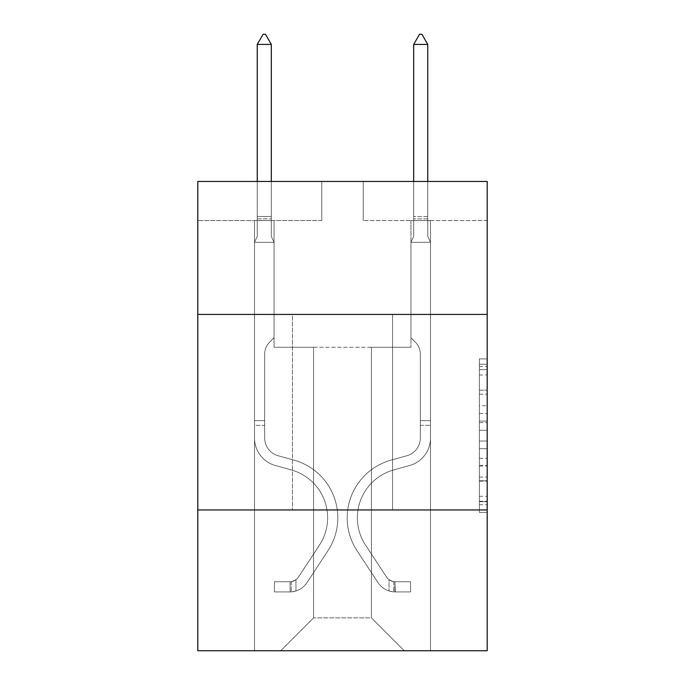 <?xml version="1.0" encoding="UTF-8"?>
<svg xmlns="http://www.w3.org/2000/svg" width="685" height="685" viewBox="0 0 685 685"><rect width="100%" height="100%" fill="white"/><g stroke="black" fill="none" stroke-linecap="round" stroke-linejoin="round"><path stroke-width="0.51" stroke-dasharray="3.42 2.57" d="M479.38 405.717L479.38 430.283L487.198 430.283L487.198 504.751L487.198 366.561L487.198 430.283L479.38 430.283L479.38 364.257L479.38 512.431L479.38 358.88L479.38 501.685L487.198 501.685L479.38 501.685L487.198 501.685L479.38 501.685L479.38 477.111L479.38 512.431L487.198 512.431L487.198 358.88L487.198 501.3L487.198 441.029L479.38 441.029L487.198 441.029L487.198 477.111L487.198 369.626L479.38 369.626L487.198 369.626L487.198 512.431L487.198 366.561L487.198 512.431L479.38 512.431L479.38 358.88L487.198 358.88L487.198 366.561L487.198 358.88L487.198 366.561L487.198 358.88L487.198 364.257L487.198 358.88L479.38 358.88L479.38 369.626L487.198 369.626L479.38 369.626L479.38 405.717L487.198 405.717M392.556 314.424L392.556 509.957L292.444 509.957L392.556 509.957L292.444 509.957L392.556 509.957L392.556 314.424L292.444 314.424L292.444 509.957L292.444 314.424L392.556 314.424M487.198 314.424L197.802 314.424L197.802 181.456L487.198 181.456L363.23 181.456L487.198 181.456L487.198 314.424L197.802 314.424L487.198 314.424L487.198 650.75L197.802 650.75L197.802 509.957L487.198 509.957L197.802 509.957L197.802 314.424M487.198 421.069L487.198 413.389L487.198 421.069L479.38 421.069L479.38 390.167L479.38 481.144L479.38 458.308L487.198 458.308L479.38 458.308L479.38 512.431L487.198 512.431L479.38 512.431L487.198 512.431L479.38 512.431L479.38 358.88L487.198 358.88L479.38 358.88L487.198 358.88L479.38 358.88L479.38 421.069L487.198 421.069M487.198 220.561L487.198 181.456L487.198 220.561L363.23 220.561L487.198 220.561M371.441 347.269L371.441 617.896L404.287 650.75L430.497 650.75L430.497 220.561L410.94 220.561L430.497 220.561L410.94 220.561L430.497 220.561L410.94 220.561L430.497 220.561L410.94 220.561L430.497 220.561L410.94 220.561L430.497 220.561L410.94 220.561L430.497 220.561L430.497 650.75L430.497 220.561L430.497 650.75L430.497 220.561L430.497 650.75L430.497 220.561L430.497 650.75L430.497 220.561L430.497 650.75L430.497 220.561L430.497 650.75L280.713 650.75L404.287 650.75L371.441 617.896L404.287 650.75L371.441 617.896L404.287 650.75L371.441 617.896L404.287 650.75L371.441 617.896L404.287 650.75L371.441 617.896L404.287 650.75L371.441 617.896L313.559 617.896L313.559 347.269L313.559 617.896L313.559 347.269L313.559 617.896L280.713 650.75L313.559 617.896L280.713 650.75L313.559 617.896L313.559 347.269L371.441 347.269L371.441 617.896L404.287 650.75L371.441 617.896L371.441 347.269L371.441 617.896L371.441 347.269L371.441 617.896L371.441 347.269L371.441 617.896L371.441 347.269L371.441 617.896L371.441 347.269L371.441 617.896L371.441 347.269L274.06 347.269L274.06 220.561L254.503 220.561L254.503 650.75L280.713 650.75L254.503 650.75L280.713 650.75L254.503 650.75L280.713 650.75L254.503 650.75L280.713 650.75L254.503 650.75L280.713 650.75L254.503 650.75L280.713 650.75L254.503 650.75L254.503 220.561L254.503 650.75L254.503 220.561L254.503 650.75L254.503 220.561L254.503 650.75L254.503 220.561L254.503 650.75L254.503 220.561L254.503 650.75L254.503 220.561L274.06 220.561L254.503 220.561L274.06 220.561L254.503 220.561L274.06 220.561L254.503 220.561L274.06 220.561L254.503 220.561L274.06 220.561L254.503 220.561L274.06 220.561L274.06 347.269L274.06 220.561L274.06 347.269L274.06 220.561L274.06 347.269L274.06 220.561L274.06 347.269L274.06 220.561L274.06 347.269L274.06 220.561L274.06 347.269L313.559 347.269L274.06 347.269L313.559 347.269L274.06 347.269L313.559 347.269L274.06 347.269L313.559 347.269L274.06 347.269L313.559 347.269L274.06 347.269L313.559 347.269L313.559 617.896L280.713 650.75L313.559 617.896L313.559 347.269L313.559 617.896L280.713 650.75L313.559 617.896L313.559 347.269L313.559 617.896L280.713 650.75L313.559 617.896L313.559 347.269L313.559 617.896L280.713 650.75L313.559 617.896L313.559 347.269L313.559 617.896L280.713 650.75L313.559 617.896L371.441 617.896L371.441 347.269L410.94 347.269L371.441 347.269M321.77 220.561L197.802 220.561L321.77 220.561L321.77 181.456L197.802 181.456L321.77 181.456L321.77 220.561M197.802 220.561L197.802 181.456L197.802 220.561M363.23 220.561L363.23 181.456L363.23 220.561M410.94 220.561L410.94 347.269L410.94 220.561M197.802 509.957L487.198 509.957M479.38 430.283L487.198 430.283L479.38 430.283M479.38 364.257L479.38 358.88L479.38 364.257L487.198 364.257L479.38 364.257M479.38 480.759L479.38 448.709L479.38 480.759L487.198 480.759L479.38 480.759M479.38 448.709L479.38 441.029L487.198 441.029L479.38 441.029L479.38 448.709L487.198 448.709L479.38 448.709M479.38 390.167L479.38 369.626L479.38 390.167L487.198 390.167L479.38 390.167M479.38 358.88L487.198 358.88L479.38 358.88L479.38 366.561L479.38 358.88L487.198 358.88M479.38 512.431L487.198 512.431L479.38 512.431L479.38 504.751L479.38 512.431M254.503 425.334L254.503 242.302L274.06 242.302L274.06 337.731L269.65 342.14A16.997 16.997 0 0 0 264.675 354.154A16.997 16.997 0 0 1 269.65 342.14L274.06 337.731L274.06 242.302L271.32 236.359L271.32 218.866L271.32 236.359L274.06 242.302L274.06 337.731L269.65 342.14A16.997 16.997 0 0 0 264.675 354.154A16.997 16.997 0 0 1 269.65 342.14L274.06 337.731L274.06 242.302L271.32 236.359L271.32 216.494L271.32 236.359L274.06 242.302L274.06 337.731L269.65 342.14A16.997 16.997 0 0 0 264.675 354.154A16.997 16.997 0 0 1 269.65 342.14L274.06 337.731L274.06 242.302L271.32 236.359L271.32 44.422L271.32 236.359L274.06 242.302L274.06 337.731L269.65 342.14A16.997 16.997 0 0 0 264.675 354.154A16.997 16.997 0 0 1 269.65 342.14L274.06 337.731L274.06 242.302L271.32 236.359L271.32 44.422L257.243 44.422L257.243 236.359L254.503 242.302L274.06 242.302L274.06 337.731L269.65 342.14A16.997 16.997 0 0 0 264.675 354.154A16.997 16.997 0 0 1 269.65 342.14L274.06 337.731L274.06 242.302L271.32 236.359L274.06 242.302L274.06 337.731L269.65 342.14A16.997 16.997 0 0 0 264.675 354.154A16.997 16.997 0 0 1 269.65 342.14L274.06 337.731L274.06 242.302L271.32 236.359L271.32 218.866L271.32 236.359L274.06 242.302L254.503 242.302L257.243 236.359L257.243 44.422L271.32 44.422L265.455 34.25L263.108 34.25L265.455 34.25L263.108 34.25L257.243 44.422L257.243 236.359L254.503 242.302L274.06 242.302L254.503 242.302L257.243 236.359L257.243 44.422L271.32 44.422L265.455 34.25L263.108 34.25L257.243 44.422L257.243 236.359L254.503 242.302L274.06 242.302L254.503 242.302L257.243 236.359L257.243 44.422L271.32 44.422L271.32 218.866L271.32 44.422L257.243 44.422L257.243 236.359L254.503 242.302L274.06 242.302L254.503 242.302L257.243 236.359L257.243 44.422L271.32 44.422L265.455 34.25L263.108 34.25L265.455 34.25L263.108 34.25L257.243 44.422L257.243 236.359L254.503 242.302L274.06 242.302L254.503 242.302L257.243 236.359L257.243 44.422L271.32 44.422L265.455 34.25L263.108 34.25L257.243 44.422L271.32 44.422L271.32 236.359L271.32 44.422L257.243 44.422L263.108 34.25L265.455 34.25L271.32 44.422L265.455 34.25L263.108 34.25L257.243 44.422L271.32 44.422L271.32 236.359L274.06 242.302L254.503 242.302L257.243 236.359L254.503 242.302L254.503 438.015A28.547 28.547 0 0 0 275.387 465.509A28.547 28.547 0 0 1 254.503 438.015L254.503 242.302L254.503 438.015A28.547 28.547 0 0 0 275.387 465.509A28.547 28.547 0 0 1 254.503 438.015L254.503 242.302L254.503 438.015A28.547 28.547 0 0 0 275.387 465.509A28.547 28.547 0 0 1 254.503 438.015L254.503 242.302L254.503 438.015A28.547 28.547 0 0 0 275.387 465.509L291.305 469.953L275.387 465.509A28.547 28.547 0 0 1 254.503 438.015L254.503 242.302L254.503 438.015A28.547 28.547 0 0 0 275.387 465.509A28.547 28.547 0 0 1 254.503 438.015L254.503 242.302L254.503 438.015L254.503 425.334L264.675 425.334L264.675 420.641L254.503 420.641L264.675 420.641L264.675 438.015L264.675 354.154L264.675 438.015A18.384 18.384 0 0 0 278.119 455.722A18.384 18.384 0 0 1 264.675 438.015L264.675 354.154L264.675 438.015L264.675 420.641L254.503 420.641L264.675 420.641L264.675 438.015A18.384 18.384 0 0 0 278.119 455.722A18.384 18.384 0 0 1 264.675 438.015L264.675 354.154L264.675 438.015A18.384 18.384 0 0 0 278.119 455.722A18.384 18.384 0 0 1 264.675 438.015L264.675 354.154L264.675 438.015L264.675 420.641L254.503 420.641L264.675 420.641L264.675 438.015A18.384 18.384 0 0 0 278.119 455.722L294.036 460.157L278.119 455.722A18.384 18.384 0 0 1 264.675 438.015L264.675 354.154L264.675 438.015A18.384 18.384 0 0 0 278.119 455.722A18.384 18.384 0 0 1 264.675 438.015L264.675 354.154L264.675 438.015L264.675 425.334L254.503 425.334M290.097 591.926A20.73 20.73 0 0 0 307.034 582.575L328.004 550.612A59.835 59.835 0 0 0 294.036 460.157L278.119 455.722A18.384 18.384 0 0 1 264.675 438.015A18.384 18.384 0 0 0 278.119 455.722L294.036 460.157L278.119 455.722A18.384 18.384 0 0 1 264.675 438.015A18.384 18.384 0 0 0 278.119 455.722A18.384 18.384 0 0 1 264.675 438.015A18.384 18.384 0 0 0 278.119 455.722L294.036 460.157A59.835 59.835 0 0 1 328.004 550.612A59.835 59.835 0 0 0 294.036 460.157L278.119 455.722A18.384 18.384 0 0 1 264.675 438.015A18.384 18.384 0 0 0 278.119 455.722L294.036 460.157L278.119 455.722A18.384 18.384 0 0 1 264.675 438.015A18.384 18.384 0 0 0 278.119 455.722A18.384 18.384 0 0 1 264.675 438.015A18.384 18.384 0 0 0 278.119 455.722L294.036 460.157L278.119 455.722A18.384 18.384 0 0 1 264.675 438.015A18.384 18.384 0 0 0 278.119 455.722L294.036 460.157A59.835 59.835 0 0 1 328.004 550.612A59.835 59.835 0 0 0 294.036 460.157L278.119 455.722L294.036 460.157A59.835 59.835 0 0 1 328.004 550.612L307.034 582.575L328.004 550.612A59.835 59.835 0 0 0 294.036 460.157L278.119 455.722L294.036 460.157A59.835 59.835 0 0 1 328.004 550.612A59.835 59.835 0 0 0 294.036 460.157L278.119 455.722L294.036 460.157A59.835 59.835 0 0 1 328.004 550.612A59.835 59.835 0 0 0 294.036 460.157L278.119 455.722L294.036 460.157A59.835 59.835 0 0 1 328.004 550.612L307.034 582.575L328.004 550.612A59.835 59.835 0 0 0 294.036 460.157A59.835 59.835 0 0 1 328.004 550.612A59.835 59.835 0 0 0 294.036 460.157A59.835 59.835 0 0 1 328.004 550.612L307.034 582.575A20.73 20.73 0 0 1 295.963 590.967A20.73 20.73 0 0 0 307.034 582.575L328.004 550.612A59.835 59.835 0 0 0 294.036 460.157A59.835 59.835 0 0 1 328.004 550.612L307.034 582.575L328.004 550.612A59.835 59.835 0 0 0 294.036 460.157A59.835 59.835 0 0 1 328.004 550.612A59.835 59.835 0 0 0 294.036 460.157A59.835 59.835 0 0 1 328.004 550.612L307.034 582.575L328.004 550.612A59.835 59.835 0 0 0 294.036 460.157A59.835 59.835 0 0 1 328.004 550.612L307.034 582.575A20.73 20.73 0 0 1 295.963 590.967C289.935 592.242 289.935 592.242 295.963 590.967C289.935 592.242 289.935 592.242 295.963 590.967A20.73 20.73 0 0 0 307.034 582.575L328.004 550.612L307.034 582.575A20.73 20.73 0 0 1 295.963 590.967C289.935 592.242 289.935 592.242 295.963 590.967C289.935 592.242 289.935 592.242 295.963 590.967A20.73 20.73 0 0 0 307.034 582.575L328.004 550.612L307.034 582.575A20.73 20.73 0 0 1 295.963 590.967C289.935 592.242 289.935 592.242 295.963 590.967C289.935 592.242 289.935 592.242 295.963 590.967A20.73 20.73 0 0 0 307.034 582.575L328.004 550.612L307.034 582.575A20.73 20.73 0 0 1 295.963 590.967C289.935 592.242 289.935 592.242 295.963 590.967C289.935 592.242 289.935 592.242 295.963 590.967A20.73 20.73 0 0 0 307.034 582.575L328.004 550.612L307.034 582.575A20.73 20.73 0 0 1 295.963 590.967C289.935 592.242 289.935 592.242 295.963 590.967C289.935 592.242 289.935 592.242 295.963 590.967A20.73 20.73 0 0 0 307.034 582.575A20.73 20.73 0 0 1 290.097 591.926L290.097 581.753A10.558 10.558 0 0 0 298.532 576.993L319.501 545.037A49.671 49.671 0 0 0 291.305 469.953L275.387 465.509A28.547 28.547 0 0 1 254.503 438.015A28.547 28.547 0 0 0 275.387 465.509L291.305 469.953A49.671 49.671 0 0 1 319.501 545.037A49.671 49.671 0 0 0 291.305 469.953L275.387 465.509A28.547 28.547 0 0 1 254.503 438.015A28.547 28.547 0 0 0 275.387 465.509A28.547 28.547 0 0 1 254.503 438.015A28.547 28.547 0 0 0 275.387 465.509L291.305 469.953L275.387 465.509A28.547 28.547 0 0 1 254.503 438.015A28.547 28.547 0 0 0 275.387 465.509L291.305 469.953L275.387 465.509A28.547 28.547 0 0 1 254.503 438.015A28.547 28.547 0 0 0 275.387 465.509A28.547 28.547 0 0 1 254.503 438.015A28.547 28.547 0 0 0 275.387 465.509L291.305 469.953A49.671 49.671 0 0 1 319.501 545.037A49.671 49.671 0 0 0 291.305 469.953L275.387 465.509A28.547 28.547 0 0 1 254.503 438.015A28.547 28.547 0 0 0 275.387 465.509L291.305 469.953A49.671 49.671 0 0 1 319.501 545.037L298.532 576.993L319.501 545.037A49.671 49.671 0 0 0 291.305 469.953L275.387 465.509L291.305 469.953A49.671 49.671 0 0 1 319.501 545.037A49.671 49.671 0 0 0 291.305 469.953L275.387 465.509L291.305 469.953A49.671 49.671 0 0 1 319.501 545.037A49.671 49.671 0 0 0 291.305 469.953L275.387 465.509L291.305 469.953A49.671 49.671 0 0 1 319.501 545.037L298.532 576.993L319.501 545.037A49.671 49.671 0 0 0 291.305 469.953A49.671 49.671 0 0 1 319.501 545.037A49.671 49.671 0 0 0 291.305 469.953A49.671 49.671 0 0 1 319.501 545.037L298.532 576.993A10.558 10.558 0 0 1 295.963 579.707C290.038 582.43 290.038 582.43 295.963 579.707C290.038 582.43 290.038 582.43 295.963 579.707A10.558 10.558 0 0 0 298.532 576.993L319.501 545.037A49.671 49.671 0 0 0 291.305 469.953A49.671 49.671 0 0 1 319.501 545.037L298.532 576.993L319.501 545.037A49.671 49.671 0 0 0 291.305 469.953A49.671 49.671 0 0 1 319.501 545.037A49.671 49.671 0 0 0 291.305 469.953A49.671 49.671 0 0 1 319.501 545.037L298.532 576.993L319.501 545.037A49.671 49.671 0 0 0 291.305 469.953A49.671 49.671 0 0 1 319.501 545.037L298.532 576.993A10.558 10.558 0 0 1 295.963 579.707C290.038 582.43 290.038 582.43 295.963 579.707C290.038 582.43 290.038 582.43 295.963 579.707A10.558 10.558 0 0 0 298.532 576.993L319.501 545.037L298.532 576.993A10.558 10.558 0 0 1 295.963 579.707C290.038 582.43 290.038 582.43 295.963 579.707C290.038 582.43 290.038 582.43 295.963 579.707A10.558 10.558 0 0 0 298.532 576.993L319.501 545.037L298.532 576.993A10.558 10.558 0 0 1 295.963 579.707C290.038 582.43 290.038 582.43 295.963 579.707C290.038 582.43 290.038 582.43 295.963 579.707A10.558 10.558 0 0 0 298.532 576.993L319.501 545.037L298.532 576.993A10.558 10.558 0 0 1 295.963 579.707C290.038 582.43 290.038 582.43 295.963 579.707C290.038 582.43 290.038 582.43 295.963 579.707A10.558 10.558 0 0 0 298.532 576.993L319.501 545.037L298.532 576.993A10.558 10.558 0 0 1 295.963 579.707C290.038 582.43 290.038 582.43 295.963 579.707C290.038 582.43 290.038 582.43 295.963 579.707A10.558 10.558 0 0 0 298.532 576.993A10.558 10.558 0 0 1 290.097 581.753L290.097 591.926L274.454 591.934L290.097 591.926A20.73 20.73 0 0 0 307.034 582.575A20.73 20.73 0 0 1 290.097 591.926L290.097 581.753L274.454 581.762L290.097 581.753A10.558 10.558 0 0 0 298.532 576.993A10.558 10.558 0 0 1 290.097 581.753L290.097 591.926L274.454 591.934L274.454 581.762L274.454 591.934L290.097 591.926A20.73 20.73 0 0 0 307.034 582.575A20.73 20.73 0 0 1 290.097 591.926L290.097 581.753L274.454 581.762L290.097 581.753A10.558 10.558 0 0 0 298.532 576.993A10.558 10.558 0 0 1 290.097 581.753L290.097 591.926L274.454 591.934L274.454 581.762L274.454 591.934L290.097 591.926A20.73 20.73 0 0 0 307.034 582.575A20.73 20.73 0 0 1 290.097 591.926L290.097 581.753L274.454 581.762L290.097 581.753A10.558 10.558 0 0 0 298.532 576.993A10.558 10.558 0 0 1 290.097 581.753L290.097 591.926L274.454 591.934L274.454 581.762L274.454 591.934L290.097 591.926A20.73 20.73 0 0 0 307.034 582.575A20.73 20.73 0 0 1 290.097 591.926L290.097 581.753L274.454 581.762L290.097 581.753A10.558 10.558 0 0 0 298.532 576.993A10.558 10.558 0 0 1 290.097 581.753L290.097 591.926L274.454 591.934L274.454 581.762L274.454 591.934L290.097 591.926A20.73 20.73 0 0 0 307.034 582.575A20.73 20.73 0 0 1 290.097 591.926L290.097 581.753L274.454 581.762L290.097 581.753A10.558 10.558 0 0 0 298.532 576.993A10.558 10.558 0 0 1 290.097 581.753L290.097 591.926L274.454 591.934L274.454 581.762L274.454 591.934L290.097 591.926M427.757 181.456L427.757 236.359L430.497 242.302L430.497 438.015A28.547 28.547 0 0 1 409.613 465.509A28.547 28.547 0 0 0 430.497 438.015A28.547 28.547 0 0 1 409.613 465.509A28.547 28.547 0 0 0 430.497 438.015L430.497 420.641L420.325 420.641L430.497 420.641L430.497 438.015A28.547 28.547 0 0 1 409.613 465.509A28.547 28.547 0 0 0 430.497 438.015L430.497 420.641L430.497 438.015A28.547 28.547 0 0 1 409.613 465.509A28.547 28.547 0 0 0 430.497 438.015A28.547 28.547 0 0 1 409.613 465.509A28.547 28.547 0 0 0 430.497 438.015L430.497 420.641L420.325 420.641L420.325 438.015A18.384 18.384 0 0 1 406.881 455.722A18.384 18.384 0 0 0 420.325 438.015L420.325 420.641L420.325 438.015A18.384 18.384 0 0 1 406.881 455.722A18.384 18.384 0 0 0 420.325 438.015A18.384 18.384 0 0 1 406.881 455.722A18.384 18.384 0 0 0 420.325 438.015L420.325 420.641L420.325 438.015A18.384 18.384 0 0 1 406.881 455.722A18.384 18.384 0 0 0 420.325 438.015A18.384 18.384 0 0 1 406.881 455.722L390.964 460.157L406.881 455.722A18.384 18.384 0 0 0 420.325 438.015L420.325 420.641L420.325 438.015A18.384 18.384 0 0 1 406.881 455.722L390.964 460.157L406.881 455.722A18.384 18.384 0 0 0 420.325 438.015A18.384 18.384 0 0 1 406.881 455.722L390.964 460.157L406.881 455.722A18.384 18.384 0 0 0 420.325 438.015A18.384 18.384 0 0 1 406.881 455.722L390.964 460.157A59.835 59.835 0 0 0 356.996 550.612A59.835 59.835 0 0 1 390.964 460.157L406.881 455.722A18.384 18.384 0 0 0 420.325 438.015L420.325 420.641L420.325 438.015A18.384 18.384 0 0 1 406.881 455.722L390.964 460.157A59.835 59.835 0 0 0 356.996 550.612A59.835 59.835 0 0 1 390.964 460.157A59.835 59.835 0 0 0 356.996 550.612A59.835 59.835 0 0 1 390.964 460.157L406.881 455.722L390.964 460.157A59.835 59.835 0 0 0 356.996 550.612A59.835 59.835 0 0 1 390.964 460.157L406.881 455.722L390.964 460.157A59.835 59.835 0 0 0 356.996 550.612A59.835 59.835 0 0 1 390.964 460.157A59.835 59.835 0 0 0 356.996 550.612A59.835 59.835 0 0 1 390.964 460.157L406.881 455.722A18.384 18.384 0 0 0 420.325 438.015A18.384 18.384 0 0 1 406.881 455.722L390.964 460.157A59.835 59.835 0 0 0 356.996 550.612L377.966 582.575L356.996 550.612A59.835 59.835 0 0 1 390.964 460.157A59.835 59.835 0 0 0 356.996 550.612L377.966 582.575L356.996 550.612A59.835 59.835 0 0 1 390.964 460.157A59.835 59.835 0 0 0 356.996 550.612L377.966 582.575L356.996 550.612A59.835 59.835 0 0 1 390.964 460.157L406.881 455.722L390.964 460.157A59.835 59.835 0 0 0 356.996 550.612L377.966 582.575A20.73 20.73 0 0 0 389.037 590.967C395.065 592.242 395.065 592.242 389.037 590.967C395.065 592.242 395.065 592.242 389.037 590.967A20.73 20.73 0 0 1 377.966 582.575L356.996 550.612L377.966 582.575A20.73 20.73 0 0 0 394.902 591.926A20.73 20.73 0 0 1 377.966 582.575A20.73 20.73 0 0 0 389.037 590.967C395.065 592.242 395.065 592.242 389.037 590.967C395.065 592.242 395.065 592.242 389.037 590.967A20.73 20.73 0 0 1 377.966 582.575L356.996 550.612A59.835 59.835 0 0 1 390.964 460.157A59.835 59.835 0 0 0 356.996 550.612L377.966 582.575A20.73 20.73 0 0 0 394.902 591.926A20.73 20.73 0 0 1 377.966 582.575A20.73 20.73 0 0 0 389.037 590.967C395.065 592.242 395.065 592.242 389.037 590.967C395.065 592.242 395.065 592.242 389.037 590.967A20.73 20.73 0 0 1 377.966 582.575L356.996 550.612L377.966 582.575A20.73 20.73 0 0 0 394.902 591.926A20.73 20.73 0 0 1 377.966 582.575A20.73 20.73 0 0 0 389.037 590.967C395.065 592.242 395.065 592.242 389.037 590.967C395.065 592.242 395.065 592.242 389.037 590.967A20.73 20.73 0 0 1 377.966 582.575L356.996 550.612L377.966 582.575A20.73 20.73 0 0 0 394.902 591.926A20.73 20.73 0 0 1 377.966 582.575A20.73 20.73 0 0 0 389.037 590.967C395.065 592.242 395.065 592.242 389.037 590.967C395.065 592.242 395.065 592.242 389.037 590.967A20.73 20.73 0 0 1 377.966 582.575L356.996 550.612A59.835 59.835 0 0 1 390.964 460.157A59.835 59.835 0 0 0 356.996 550.612L377.966 582.575A20.73 20.73 0 0 0 394.902 591.926A20.73 20.73 0 0 1 377.966 582.575A20.73 20.73 0 0 0 389.037 590.967C395.065 592.242 395.065 592.242 389.037 590.967C395.065 592.242 395.065 592.242 389.037 590.967A20.73 20.73 0 0 1 377.966 582.575L356.996 550.612L377.966 582.575A20.73 20.73 0 0 0 394.902 591.926L410.546 591.934L394.902 591.926A20.73 20.73 0 0 1 377.966 582.575L356.996 550.612A59.835 59.835 0 0 1 390.964 460.157L406.881 455.722A18.384 18.384 0 0 0 420.325 438.015L420.325 420.641L420.325 425.334L420.325 420.641L430.497 420.641L430.497 438.015A28.547 28.547 0 0 1 409.613 465.509A28.547 28.547 0 0 0 430.497 438.015A28.547 28.547 0 0 1 409.613 465.509L393.695 469.953L409.613 465.509A28.547 28.547 0 0 0 430.497 438.015L430.497 425.334L430.497 438.015A28.547 28.547 0 0 1 409.613 465.509L393.695 469.953L409.613 465.509A28.547 28.547 0 0 0 430.497 438.015A28.547 28.547 0 0 1 409.613 465.509L393.695 469.953L409.613 465.509A28.547 28.547 0 0 0 430.497 438.015A28.547 28.547 0 0 1 409.613 465.509L393.695 469.953A49.671 49.671 0 0 0 365.499 545.037A49.671 49.671 0 0 1 393.695 469.953A49.671 49.671 0 0 0 365.499 545.037A49.671 49.671 0 0 1 393.695 469.953L409.613 465.509A28.547 28.547 0 0 0 430.497 438.015A28.547 28.547 0 0 1 409.613 465.509L393.695 469.953A49.671 49.671 0 0 0 365.499 545.037A49.671 49.671 0 0 1 393.695 469.953L409.613 465.509L393.695 469.953A49.671 49.671 0 0 0 365.499 545.037A49.671 49.671 0 0 1 393.695 469.953A49.671 49.671 0 0 0 365.499 545.037A49.671 49.671 0 0 1 393.695 469.953L409.613 465.509L393.695 469.953A49.671 49.671 0 0 0 365.499 545.037A49.671 49.671 0 0 1 393.695 469.953A49.671 49.671 0 0 0 365.499 545.037L386.468 576.993L365.499 545.037A49.671 49.671 0 0 1 393.695 469.953L409.613 465.509A28.547 28.547 0 0 0 430.497 438.015A28.547 28.547 0 0 1 409.613 465.509L393.695 469.953A49.671 49.671 0 0 0 365.499 545.037L386.468 576.993L365.499 545.037A49.671 49.671 0 0 1 393.695 469.953A49.671 49.671 0 0 0 365.499 545.037L386.468 576.993L365.499 545.037A49.671 49.671 0 0 1 393.695 469.953A49.671 49.671 0 0 0 365.499 545.037L386.468 576.993A10.558 10.558 0 0 0 389.037 579.707C394.962 582.43 394.962 582.43 389.037 579.707C394.962 582.43 394.962 582.43 389.037 579.707A10.558 10.558 0 0 1 386.468 576.993L365.499 545.037L386.468 576.993A10.558 10.558 0 0 0 394.902 581.753A10.558 10.558 0 0 1 386.468 576.993A10.558 10.558 0 0 0 389.037 579.707C394.962 582.43 394.962 582.43 389.037 579.707C394.962 582.43 394.962 582.43 389.037 579.707A10.558 10.558 0 0 1 386.468 576.993L365.499 545.037A49.671 49.671 0 0 1 393.695 469.953L409.613 465.509L393.695 469.953A49.671 49.671 0 0 0 365.499 545.037L386.468 576.993A10.558 10.558 0 0 0 394.902 581.753A10.558 10.558 0 0 1 386.468 576.993A10.558 10.558 0 0 0 389.037 579.707C394.962 582.43 394.962 582.43 389.037 579.707C394.962 582.43 394.962 582.43 389.037 579.707A10.558 10.558 0 0 1 386.468 576.993L365.499 545.037L386.468 576.993A10.558 10.558 0 0 0 394.902 581.753A10.558 10.558 0 0 1 386.468 576.993A10.558 10.558 0 0 0 389.037 579.707C394.962 582.43 394.962 582.43 389.037 579.707C394.962 582.43 394.962 582.43 389.037 579.707A10.558 10.558 0 0 1 386.468 576.993L365.499 545.037L386.468 576.993A10.558 10.558 0 0 0 394.902 581.753A10.558 10.558 0 0 1 386.468 576.993A10.558 10.558 0 0 0 389.037 579.707C394.962 582.43 394.962 582.43 389.037 579.707C394.962 582.43 394.962 582.43 389.037 579.707A10.558 10.558 0 0 1 386.468 576.993L365.499 545.037A49.671 49.671 0 0 1 393.695 469.953A49.671 49.671 0 0 0 365.499 545.037L386.468 576.993A10.558 10.558 0 0 0 394.902 581.753A10.558 10.558 0 0 1 386.468 576.993A10.558 10.558 0 0 0 389.037 579.707A10.558 10.558 0 0 1 386.468 576.993L365.499 545.037L386.468 576.993A10.558 10.558 0 0 0 394.902 581.753L410.546 581.762L410.546 591.934L410.546 581.762L394.902 581.753L395.296 591.934L410.546 591.934L394.902 591.926L394.902 581.753L410.546 581.762L410.546 591.934L410.546 581.762L394.902 581.753L395.296 591.934L410.546 591.934L394.902 591.926L394.902 581.753L410.546 581.762L410.546 591.934L410.546 581.762L394.902 581.753L395.296 591.934L410.546 591.934L394.902 591.926L394.902 581.753L410.546 581.762L410.546 591.934L410.546 581.762L394.902 581.753L395.296 591.934L410.546 591.934L394.902 591.926L394.902 581.753L410.546 581.762L410.546 591.934L410.546 581.762L394.902 581.753L395.296 591.934L410.546 591.934L394.902 591.926L394.902 581.753L410.546 581.762L394.902 581.753L394.902 591.926L394.902 581.753A10.558 10.558 0 0 1 386.468 576.993L365.499 545.037A49.671 49.671 0 0 1 393.695 469.953L409.613 465.509A28.547 28.547 0 0 0 430.497 438.015L430.497 242.302L410.94 242.302L410.94 337.731L415.35 342.14A16.997 16.997 0 0 1 420.325 354.154A16.997 16.997 0 0 0 415.35 342.14L410.94 337.731L410.94 242.302L413.68 236.359L413.68 218.866L413.68 236.359L410.94 242.302L410.94 337.731L415.35 342.14A16.997 16.997 0 0 1 420.325 354.154A16.997 16.997 0 0 0 415.35 342.14L410.94 337.731L410.94 242.302L413.68 236.359L413.68 216.494L413.68 236.359L410.94 242.302L410.94 337.731L415.35 342.14A16.997 16.997 0 0 1 420.325 354.154A16.997 16.997 0 0 0 415.35 342.14L410.94 337.731L410.94 242.302L413.68 236.359L413.68 44.422L413.68 236.359L410.94 242.302L410.94 337.731L415.35 342.14A16.997 16.997 0 0 1 420.325 354.154A16.997 16.997 0 0 0 415.35 342.14L410.94 337.731L410.94 242.302L413.68 236.359L413.68 44.422L427.757 44.422L427.757 236.359L430.497 242.302L410.94 242.302L410.94 337.731L415.35 342.14A16.997 16.997 0 0 1 420.325 354.154A16.997 16.997 0 0 0 415.35 342.14L410.94 337.731L410.94 242.302L413.68 236.359L410.94 242.302L410.94 337.731L415.35 342.14A16.997 16.997 0 0 1 420.325 354.154A16.997 16.997 0 0 0 415.35 342.14L410.94 337.731L410.94 242.302L413.68 236.359L413.68 218.866L413.68 236.359L410.94 242.302L430.497 242.302L427.757 236.359L427.757 44.422L413.68 44.422L419.545 34.25L421.892 34.25L419.545 34.25L421.892 34.25L427.757 44.422L427.757 236.359L430.497 242.302L410.94 242.302L430.497 242.302L427.757 236.359L427.757 44.422L413.68 44.422L419.545 34.25L421.892 34.25L427.757 44.422L427.757 236.359L430.497 242.302L410.94 242.302L430.497 242.302L427.757 236.359L427.757 44.422L413.68 44.422L413.68 218.866L413.68 44.422L427.757 44.422L427.757 236.359L430.497 242.302L410.94 242.302L430.497 242.302L427.757 236.359L427.757 44.422L413.68 44.422L419.545 34.25L421.892 34.25L419.545 34.25L421.892 34.25L427.757 44.422L427.757 236.359L430.497 242.302L410.94 242.302L430.497 242.302L427.757 236.359L427.757 44.422L413.68 44.422L419.545 34.25L421.892 34.25L427.757 44.422L427.757 236.359L430.497 242.302L410.94 242.302L413.68 236.359L413.68 44.422L413.68 218.866L413.68 44.422L427.757 44.422L421.892 34.25L427.757 44.422L413.68 44.422L419.545 34.25L413.68 44.422L413.68 181.456M420.325 438.015L420.325 354.154L420.325 438.015A18.384 18.384 0 0 1 406.881 455.722A18.384 18.384 0 0 0 420.325 438.015A18.384 18.384 0 0 1 406.881 455.722A18.384 18.384 0 0 0 420.325 438.015M271.32 44.422L265.455 34.25L271.32 44.422L271.32 216.494L271.32 44.422L257.243 44.422L263.108 34.25L257.243 44.422L263.108 34.25L265.455 34.25L271.32 44.422L265.455 34.25L271.32 44.422L271.32 181.456M427.757 44.422L421.892 34.25L419.545 34.25L413.68 44.422L419.545 34.25L421.892 34.25L427.757 44.422L421.892 34.25L427.757 44.422L413.68 44.422L413.68 216.494L413.68 44.422L419.545 34.25L413.68 44.422L427.757 44.422L421.892 34.25L419.545 34.25L413.68 44.422M257.243 44.422L263.108 34.25L257.243 44.422L257.243 236.359L257.243 216.494L271.32 216.494L257.243 216.494L271.32 216.494L257.243 216.494L271.32 216.494L257.243 216.494L271.32 216.494L257.243 216.494L271.32 216.494L257.243 216.494L271.32 216.494L257.243 216.494L257.243 181.456M420.325 420.641L430.497 420.641L430.497 425.334L430.497 420.641L420.325 420.641M274.454 581.762L289.704 581.762L274.454 581.762L274.454 591.934L274.454 581.762M295.963 590.967C289.935 592.242 289.935 592.242 295.963 590.967C289.935 592.242 289.935 592.242 295.963 590.967L295.963 579.707L295.963 590.967M389.037 579.707C394.962 582.43 394.962 582.43 389.037 579.707C394.962 582.43 394.962 582.43 389.037 579.707L389.037 590.967L389.037 579.707M410.546 591.934L410.546 581.762L410.546 591.934M479.38 477.111L487.198 477.111L479.38 477.111M479.38 465.594L487.198 465.594M479.38 394.2L487.198 394.2L479.38 394.2M479.38 366.561L487.198 366.561M479.38 504.751L487.198 504.751M479.38 496.308L487.198 496.308M479.38 375.003L487.198 375.003M479.38 422.602L487.198 422.602L479.38 422.602M479.38 465.98L487.198 465.98L479.38 465.98M479.38 481.144L487.198 481.144L479.38 481.144M479.38 413.389L487.198 413.389L479.38 413.389M257.243 218.866L271.32 218.866L257.243 218.866M420.325 425.334L430.497 425.334L420.325 425.334M427.757 218.866L413.68 218.866L427.757 218.866M427.757 216.494L413.68 216.494L427.757 216.494M479.38 501.3L487.198 501.3M479.38 501.685L487.198 501.685M479.38 369.626L487.198 369.626M291.271 581.651L291.271 591.874L291.271 581.651M393.729 581.651L393.729 591.874L393.729 581.651"/><path stroke-width="1.03" d="M197.802 314.424L487.198 314.424L487.198 181.456L197.802 181.456L197.802 650.75L487.198 650.75L487.198 509.957L197.802 509.957M487.198 509.957L487.198 314.424M271.32 44.422L265.455 34.25L263.108 34.25L257.243 44.422L271.32 44.422L271.32 181.456M257.243 44.422L257.243 181.456M419.545 34.25L421.892 34.25L427.757 44.422L413.68 44.422L419.545 34.25M427.757 181.456L427.757 44.422M413.68 181.456L413.68 44.422"/></g></svg>
